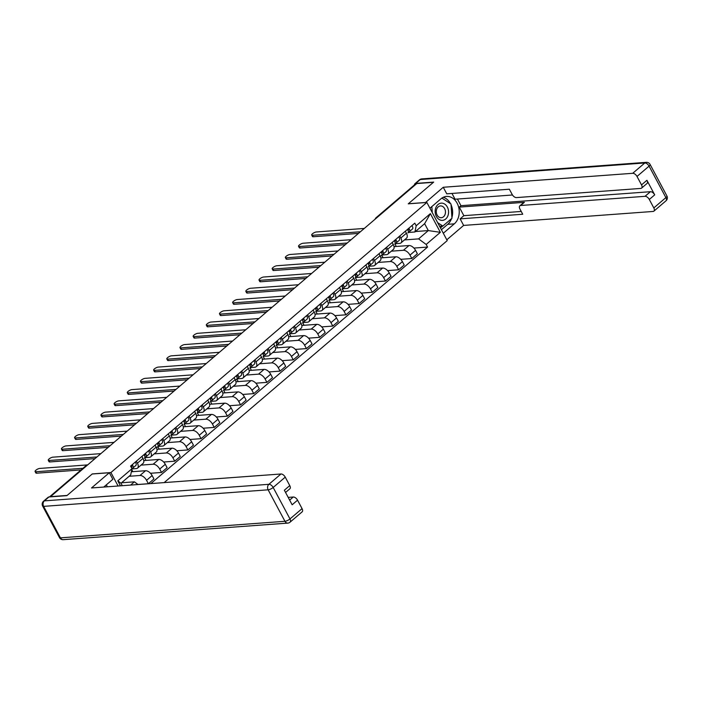 <?xml version="1.0" encoding="UTF-8"?>
<svg xmlns="http://www.w3.org/2000/svg" width="702" height="702" viewBox="0 0 702 702"><rect width="100%" height="100%" fill="white"/><g stroke="black" fill="none" stroke-linecap="round" stroke-linejoin="round"><path stroke-width="1.05" d="M164.154 482.607L447.235 240.619L426.86 202.457L110.907 472.551L92.295 473.92L67.138 495.436L50.526 496.656L416.804 183.547L433.415 182.318L408.248 203.834L426.86 202.457M377.071 217.506L376.562 217.55A2.659 1.457 49.5 0 0 376.026 217.752L414.277 185.056A2.659 1.457 49.5 0 1 414.812 184.845L376.562 217.55A2.659 2.062 85.8 0 0 375.895 218.515M415.321 184.81L414.812 184.845M129.124 476.289L139.988 475.482A6.107 3.343 49.5 0 1 146.551 480.317L148.368 483.713L153.94 478.948L152.123 475.552A6.107 3.343 -130.5 0 0 145.56 470.726L131.353 471.77M137.539 468.111L143.111 463.346A6.107 3.343 -130.5 0 0 142.98 458.424L137.408 463.188A6.107 3.343 49.5 0 1 137.539 468.111A6.107 3.343 49.5 0 1 136.302 468.585L131.941 468.91M137.408 463.188L136.337 461.179M137.987 484.477L148.368 483.713M142.98 458.424L141.909 456.423M141.041 465.119L153.159 464.224A6.107 3.343 49.5 0 1 159.723 469.059L161.539 472.455L167.111 467.69L165.303 464.294A6.107 3.343 -130.5 0 0 158.731 459.459L143.77 460.565M149.508 449.921L150.579 451.93A6.107 3.343 49.5 0 1 150.711 456.853A6.107 3.343 49.5 0 1 149.473 457.327L144.831 457.669M132.836 471.665L131.783 469.682M150.474 473.271L161.539 472.455M150.711 456.853L156.283 452.088A6.107 3.343 -130.5 0 0 156.151 447.165L155.081 445.156M154.212 453.861L166.33 452.966A6.107 3.343 49.5 0 1 172.903 457.801L174.71 461.196L180.282 456.432L178.475 453.036A6.107 3.343 -130.5 0 0 171.902 448.201L156.941 449.306M162.68 438.662L163.75 440.672A6.107 3.343 49.5 0 1 163.882 445.594A6.107 3.343 49.5 0 1 162.645 446.068L158.003 446.411L159.073 445.621A3.317 1.816 -130.5 0 0 159.135 445.577A3.317 1.816 -130.5 0 0 158.591 442.163M146.007 460.398L144.673 457.906M163.645 462.013L174.71 461.196M163.882 445.594L169.454 440.83A6.107 3.343 -130.5 0 0 169.322 435.907L168.252 433.897M167.383 442.602L179.501 441.707A6.107 3.343 49.5 0 1 186.074 446.542L187.882 449.938L193.454 445.173L191.646 441.777A6.107 3.343 -130.5 0 0 185.074 436.942L170.112 438.048M175.851 427.404L176.922 429.405A6.107 3.343 49.5 0 1 177.053 434.336A6.107 3.343 49.5 0 1 175.816 434.81L171.174 435.152L172.244 434.362A3.317 1.816 -130.5 0 0 172.306 434.319A3.317 1.816 -130.5 0 0 171.762 430.896M159.178 449.14L157.845 446.647M176.816 450.754L187.882 449.938M177.053 434.336L182.625 429.571A6.107 3.343 -130.5 0 0 182.494 424.649L181.423 422.639M180.554 431.344L192.673 430.449A6.107 3.343 49.5 0 1 199.245 435.284L201.053 438.671L206.625 433.906L204.817 430.519A6.107 3.343 -130.5 0 0 198.245 425.684L183.283 426.79M189.022 416.146L190.093 418.146A6.107 3.343 49.5 0 1 190.224 423.078A6.107 3.343 49.5 0 1 188.987 423.552L184.345 423.894M172.35 437.881L171.016 435.389M189.988 439.487L201.053 438.671M190.224 423.078L195.797 418.313A6.107 3.343 -130.5 0 0 195.665 413.381L194.594 411.381M193.726 420.077L205.844 419.191A6.107 3.343 49.5 0 1 212.416 424.017L214.224 427.413L219.796 422.648L217.989 419.261A6.107 3.343 -130.5 0 0 211.416 414.426L196.455 415.523M202.194 404.887L203.264 406.888A6.107 3.343 49.5 0 1 203.396 411.811A6.107 3.343 49.5 0 1 202.158 412.293L197.516 412.636M185.521 426.623L184.187 424.131M203.159 428.229L214.224 427.413M203.396 411.811L208.968 407.046A6.107 3.343 -130.5 0 0 208.836 402.123L207.766 400.122M206.897 408.818L219.015 407.923A6.107 3.343 49.5 0 1 225.588 412.758L227.395 416.154L232.967 411.39L231.16 407.994A6.107 3.343 -130.5 0 0 224.587 403.167L209.626 404.264M215.365 393.62L216.435 395.63A6.107 3.343 49.5 0 1 216.567 400.552A6.107 3.343 49.5 0 1 215.33 401.026L210.688 401.368L211.767 400.588A3.317 1.816 -130.5 0 0 211.82 400.535A3.317 1.816 -130.5 0 0 211.276 397.121M198.692 415.365L197.367 412.873M216.33 416.97L227.395 416.154M216.567 400.552L222.139 395.788A6.107 3.343 -130.5 0 0 222.007 390.865L220.937 388.864M220.068 397.56L232.186 396.665A6.107 3.343 49.5 0 1 238.759 401.5L240.567 404.896L246.139 400.131L244.331 396.735A6.107 3.343 -130.5 0 0 237.759 391.9L222.797 393.006M228.536 382.362L229.607 384.371A6.107 3.343 49.5 0 1 229.738 389.294A6.107 3.343 49.5 0 1 228.501 389.768L223.859 390.11M211.864 404.098L210.539 401.605M229.501 405.712L240.567 404.896M229.738 389.294L235.31 384.529A6.107 3.343 -130.5 0 0 235.179 379.606L234.108 377.597M233.239 386.302L245.358 385.407A6.107 3.343 49.5 0 1 251.93 390.242L253.738 393.638L259.31 388.873L257.502 385.477A6.107 3.343 -130.5 0 0 250.93 380.642L235.969 381.748M241.707 371.104L242.778 373.113A6.107 3.343 49.5 0 1 242.91 378.036A6.107 3.343 49.5 0 1 241.672 378.51L237.03 378.852L238.11 378.062A3.317 1.816 -130.5 0 0 238.171 378.018A3.317 1.816 -130.5 0 0 237.618 374.596M225.035 392.839L223.71 390.347M242.673 394.454L253.738 393.638M242.91 378.036L248.482 373.271A6.107 3.343 -130.5 0 0 248.359 368.348L247.279 366.339M246.411 375.043L258.529 374.148A6.107 3.343 49.5 0 1 265.102 378.983L266.909 382.371L272.49 377.615L270.674 374.219A6.107 3.343 -130.5 0 0 264.101 369.384L249.14 370.489M254.879 359.845L255.958 361.846A6.107 3.343 49.5 0 1 256.081 366.777A6.107 3.343 49.5 0 1 254.844 367.251L250.202 367.594M238.206 381.581L236.881 379.089M255.853 383.187L266.909 382.371M256.081 366.777L261.653 362.013A6.107 3.343 -130.5 0 0 261.53 357.09L260.46 355.08M259.582 363.785L271.7 362.89A6.107 3.343 49.5 0 1 278.273 367.725L280.08 371.112L285.661 366.347L283.845 362.96A6.107 3.343 -130.5 0 0 277.272 358.125L262.311 359.231M268.059 348.587L269.129 350.588A6.107 3.343 49.5 0 1 269.252 355.51A6.107 3.343 49.5 0 1 268.015 355.993L263.373 356.335M251.377 370.323L250.052 367.83M269.024 371.928L280.08 371.112M269.252 355.51L274.824 350.754A6.107 3.343 -130.5 0 0 274.701 345.823L273.631 343.822M272.753 352.518L284.872 351.632A6.107 3.343 49.5 0 1 291.444 356.458L293.26 359.854L298.833 355.089L297.016 351.702A6.107 3.343 -130.5 0 0 290.444 346.867L275.482 347.964M281.23 337.329L282.301 339.329A6.107 3.343 49.5 0 1 282.423 344.252A6.107 3.343 49.5 0 1 281.186 344.735L276.544 345.077L277.623 344.287A3.317 1.816 -130.5 0 0 277.685 344.234A3.317 1.816 -130.5 0 0 277.141 340.821M264.549 359.064L263.224 356.572M282.195 360.67L293.26 359.854M282.423 344.252L287.995 339.487A6.107 3.343 -130.5 0 0 287.873 334.564L286.802 332.564M285.925 341.26L298.043 340.365A6.107 3.343 49.5 0 1 304.615 345.2L306.432 348.596L312.004 343.831L310.187 340.435A6.107 3.343 -130.5 0 0 303.615 335.6L288.654 336.706M294.401 326.061L295.472 328.071A6.107 3.343 49.5 0 1 295.595 332.994A6.107 3.343 49.5 0 1 294.366 333.468L289.715 333.81M277.729 347.806L276.395 345.314M295.366 349.412L306.432 348.596M295.595 332.994L301.167 328.229A6.107 3.343 -130.5 0 0 301.044 323.306L299.973 321.297M299.096 330.001L311.214 329.106A6.107 3.343 49.5 0 1 317.787 333.941L319.603 337.337L325.175 332.572L323.359 329.177A6.107 3.343 -130.5 0 0 316.786 324.342L301.825 325.447M307.573 314.803L308.643 316.813A6.107 3.343 49.5 0 1 308.766 321.735A6.107 3.343 49.5 0 1 307.537 322.209L302.887 322.551L303.966 321.77A3.317 1.816 -130.5 0 0 304.027 321.718A3.317 1.816 -130.5 0 0 303.483 318.304M290.9 336.539L289.566 334.047M308.538 338.153L319.603 337.337M308.766 321.735L314.338 316.971A6.107 3.343 -130.5 0 0 314.215 312.048L313.145 310.038M312.267 318.743L324.385 317.848A6.107 3.343 49.5 0 1 330.958 322.683L332.774 326.079L338.346 321.314L336.53 317.918A6.107 3.343 -130.5 0 0 329.958 313.083L314.996 314.189M320.744 303.545L321.814 305.554A6.107 3.343 49.5 0 1 321.937 310.477A6.107 3.343 49.5 0 1 320.709 310.951L316.058 311.293M304.071 325.28L302.737 322.788M321.709 326.895L332.774 326.079M321.937 310.477L327.518 305.712A6.107 3.343 -130.5 0 0 327.386 300.789L326.316 298.78M325.447 307.485L337.557 306.59A6.107 3.343 49.5 0 1 344.129 311.425L345.946 314.812L351.518 310.056L349.701 306.66A6.107 3.343 -130.5 0 0 343.129 301.825L328.167 302.931M333.915 292.286L334.986 294.287A6.107 3.343 49.5 0 1 335.117 299.219A6.107 3.343 49.5 0 1 333.88 299.693L329.229 300.035M317.243 314.022L315.909 311.53M334.88 315.628L345.946 314.812M335.117 299.219L340.689 294.454A6.107 3.343 -130.5 0 0 340.558 289.522L339.487 287.522M338.618 296.218L350.728 295.331A6.107 3.343 49.5 0 1 357.3 300.166L359.117 303.554L364.689 298.789L362.873 295.402A6.107 3.343 -130.5 0 0 356.309 290.567L341.347 291.672M347.086 281.028L348.157 283.029A6.107 3.343 49.5 0 1 348.289 287.952A6.107 3.343 49.5 0 1 347.051 288.434L342.4 288.776L343.48 287.987A3.317 1.816 -130.5 0 0 343.541 287.943A3.317 1.816 -130.5 0 0 342.997 284.521M330.414 302.764L329.08 300.272M348.052 304.37L359.117 303.554M348.289 287.952L353.861 283.196A6.107 3.343 -130.5 0 0 353.729 278.264L352.658 276.263M351.79 284.959L363.908 284.064A6.107 3.343 49.5 0 1 370.472 288.899L372.288 292.295L377.86 287.53L376.053 284.135A6.107 3.343 -130.5 0 0 369.48 279.308L354.519 280.405M360.258 269.761L361.328 271.771A6.107 3.343 49.5 0 1 361.46 276.693A6.107 3.343 49.5 0 1 360.223 277.167L355.581 277.509L356.651 276.728A3.317 1.816 -130.5 0 0 356.713 276.676A3.317 1.816 -130.5 0 0 356.168 273.262M343.585 291.505L342.251 289.013M361.223 293.111L372.288 292.295M361.46 276.693L367.032 271.928A6.107 3.343 -130.5 0 0 366.9 267.006L365.83 265.005M364.961 273.701L377.079 272.806A6.107 3.343 49.5 0 1 383.652 277.641L385.459 281.037L391.032 276.272L389.224 272.876A6.107 3.343 -130.5 0 0 382.651 268.041L367.69 269.147M373.429 258.503L374.499 260.512A6.107 3.343 49.5 0 1 374.631 265.435A6.107 3.343 49.5 0 1 373.394 265.909L368.752 266.251M356.756 280.247L355.423 277.755M374.394 281.853L385.459 281.037M374.631 265.435L380.203 260.67A6.107 3.343 -130.5 0 0 380.072 255.747L379.001 253.738M378.132 262.443L390.251 261.548A6.107 3.343 49.5 0 1 396.823 266.383L398.631 269.779L404.203 265.014L402.395 261.618A6.107 3.343 -130.5 0 0 395.823 256.783L380.861 257.888M386.6 247.244L387.671 249.254A6.107 3.343 49.5 0 1 387.802 254.177A6.107 3.343 49.5 0 1 386.565 254.65L381.923 254.993M369.928 268.98L368.594 266.488M387.565 270.595L398.631 269.779M387.802 254.177L393.374 249.412A6.107 3.343 -130.5 0 0 393.243 244.489L392.172 242.48M391.304 251.184L403.422 250.289A6.107 3.343 49.5 0 1 409.994 255.124L411.802 258.52L417.374 253.755L415.566 250.36A6.107 3.343 -130.5 0 0 408.994 245.524L394.033 246.63M399.771 235.986L400.842 237.987A6.107 3.343 49.5 0 1 400.974 242.918A6.107 3.343 49.5 0 1 399.736 243.392L395.094 243.734M383.099 257.722L381.765 255.23M400.737 259.336L411.802 258.52M400.974 242.918L406.546 238.153A6.107 3.343 -130.5 0 0 406.414 233.231L405.344 231.221M130.59 485.082L134.389 481.835L121.525 482.783M120.454 485.828L117.796 480.844L131.976 468.717L130.704 474.938L120.998 483.239L122.306 485.687M415.444 231.528L428.308 230.581L424.622 223.684L414.908 231.985L416.189 225.763L414.794 223.148L130.581 466.102L131.976 468.717L132.731 468.146A3.317 1.816 -130.5 0 0 132.792 468.094A3.317 1.816 -130.5 0 0 132.248 464.68M416.189 225.763L430.37 213.636L440.347 232.327L426.167 244.454L418.594 238.882L428.308 230.581L440.347 232.327M150.886 483.581L427.562 247.069L426.167 244.454M118.094 486.003L110.907 472.551M404.475 239.926L418.594 238.882M414.908 231.985L408.266 232.476L409.345 231.686A3.317 1.816 -130.5 0 0 409.398 231.642A3.317 1.816 -130.5 0 0 408.854 228.22M134.389 481.835L138.048 484.529M413.908 248.069L427.562 247.069M396.27 246.463L394.936 243.971M117.796 480.844L120.998 483.239M424.622 223.684L430.37 213.636M131.441 466.953L131.643 466.812A1.597 0.869 -130.5 0 0 131.669 466.786A1.597 0.869 -130.5 0 0 131.52 465.303M131.862 466.268L131.3 466.681M132.845 468.05L135.776 465.549A3.317 1.816 -130.5 0 0 135.828 465.496A3.317 1.816 -130.5 0 0 135.284 462.083M81.037 469.919L36.627 473.201A3.054 0.956 151.9 0 1 35.872 472.972L35.1 471.533A3.054 0.956 -28.1 0 0 35.855 471.753L82.959 468.278M131.765 468.304A3.317 1.816 -130.5 0 0 130.809 465.909M87.276 464.926L39.733 468.436A3.054 0.956 -28.1 0 0 36.548 469.726A3.054 0.956 -28.1 0 0 35.1 471.533M144.612 455.695L144.814 455.545A1.597 0.869 -130.5 0 0 144.84 455.528A1.597 0.869 -130.5 0 0 144.691 454.045M145.033 455.01L144.472 455.414M144.805 457.686L145.902 456.888A3.317 1.816 -130.5 0 0 145.963 456.835A3.317 1.816 -130.5 0 0 145.419 453.422M146.025 456.783L148.947 454.291A3.317 1.816 -130.5 0 0 149.008 454.238A3.317 1.816 -130.5 0 0 148.455 450.824M95.042 458.599L49.798 461.942A3.054 0.956 151.9 0 1 49.043 461.714L48.271 460.266A3.054 0.956 -28.1 0 0 49.026 460.494L96.973 456.958M144.533 458.064L144.472 458.108A3.317 1.816 -130.5 0 0 144.533 458.064A3.317 1.816 -130.5 0 0 143.98 454.65M100.851 453.632L52.904 457.169A3.054 0.956 -28.1 0 0 49.719 458.467A3.054 0.956 -28.1 0 0 48.271 460.266M157.783 444.436L157.985 444.287A1.597 0.869 -130.5 0 0 158.011 444.269A1.597 0.869 -130.5 0 0 157.862 442.778M158.213 443.752L157.643 444.155M159.196 445.524L162.118 443.023A3.317 1.816 -130.5 0 0 162.18 442.98A3.317 1.816 -130.5 0 0 161.627 439.557M108.213 447.341L62.969 450.675A3.054 0.956 151.9 0 1 62.215 450.456L61.443 449.008A3.054 0.956 -28.1 0 0 62.197 449.236L110.144 445.7M156.476 447.841L157.643 446.849A3.317 1.816 -130.5 0 0 157.704 446.805A3.317 1.816 -130.5 0 0 157.151 443.383M114.022 442.374L66.076 445.91A3.054 0.956 -28.1 0 0 62.89 447.209A3.054 0.956 -28.1 0 0 61.443 449.008M103.747 487.056L112.829 479.299L109.319 472.736L91.506 487.96L280.967 473.99A3.984 2.185 49.5 0 1 285.249 477.141L289.768 485.6A3.984 2.185 49.5 0 1 289.847 488.811L285.565 492.471M107.371 486.793L106.335 484.845M48.938 496.972L44.375 500.868A3.984 2.185 -130.5 0 0 43.568 501.184L48.131 497.279A3.984 2.185 49.5 0 1 48.938 496.972L66.883 495.647L92.208 473.999L109.319 472.736M289.645 500.114L293.26 497.016A3.984 2.185 49.5 0 1 297.551 500.175L302.062 508.625A3.984 2.185 49.5 0 1 302.15 511.837L290.075 522.156A3.984 2.185 -130.5 0 0 289.987 518.945L302.062 508.625M289.768 485.6L284.363 490.215L292.146 504.791L297.551 500.175M293.26 497.016L288.189 497.393M425.482 202.562L443.26 187.267L632.721 173.297L644.796 162.969L420.279 179.528L415.724 183.424L433.669 182.108L408.336 203.755L425.447 202.501M429.94 208.213L440.944 198.806A14.935 11.592 85.8 0 1 446.525 196.428A14.935 11.592 85.8 0 1 458.52 206.686A14.935 11.592 85.8 0 1 454.308 223.841L443.304 233.248M446.805 239.812L463.636 225.421L460.135 218.857L522.727 214.242L519.936 209.012A3.984 2.185 -130.5 0 1 519.849 205.8A3.984 2.185 -130.5 0 1 520.656 205.493L645.015 196.323L650.421 191.699A3.984 2.185 49.5 0 1 654.703 194.858L646.928 180.282A3.984 2.185 49.5 0 1 647.007 183.494L641.602 188.11A3.984 2.185 -130.5 0 0 641.523 184.898L637.004 176.448A3.984 2.185 -130.5 0 0 632.721 173.297M457.423 199.043L460.96 205.677L459.275 207.116L463.846 215.681L460.135 218.857M451.974 193.445L455.054 199.219L512.478 194.989M641.602 188.11A3.984 2.185 -130.5 0 1 640.803 188.426L516.444 197.595A3.984 2.185 -130.5 0 1 512.153 194.445L509.362 189.215L446.762 193.831L443.26 187.267M463.636 225.421L653.097 211.451A3.984 2.185 -130.5 0 0 653.904 211.144A3.984 2.185 -130.5 0 0 653.816 207.932L649.306 199.473A3.984 2.185 -130.5 0 0 645.015 196.323M415.724 183.424A3.984 2.185 -130.5 0 0 414.917 183.74A3.984 2.185 -130.5 0 0 414.434 184.951M459.275 207.116L524.376 202.316L520.656 205.493M460.96 205.677L650.421 191.699M463.846 215.681L521.235 211.451M519.849 205.8L523.569 202.632A3.984 2.185 49.5 0 1 524.376 202.316M441.418 229.712L447.709 224.324A14.935 11.592 85.8 0 0 451.553 218.612M451.921 217.506A14.935 11.592 85.8 0 0 451.035 204.721M450.508 203.65A14.935 11.592 85.8 0 0 443.269 197.297M440.461 227.931L442.646 226.062M436.372 216.444A8.626 6.695 85.8 0 0 445.726 218.98A8.626 6.695 85.8 0 0 447.349 207.055A8.626 6.695 85.8 0 0 438.004 204.519A8.626 6.695 85.8 0 0 436.372 216.444M437.118 215.031A5.906 4.589 85.8 0 0 441.312 217.717A5.906 4.589 85.8 0 0 444.629 208.608A5.906 4.589 85.8 0 0 440.444 205.932A5.906 4.589 85.8 0 0 437.118 215.031M441.874 198.096L450.982 203.957L451.974 218.252L442.857 226.053L437.679 222.718M439.592 226.29L442.857 226.053M432.265 212.566L431.844 206.581M170.955 433.178L171.156 433.029A1.597 0.869 -130.5 0 0 171.183 433.002A1.597 0.869 -130.5 0 0 171.034 431.519M171.385 432.485L170.823 432.897M172.367 434.266L175.289 431.765A3.317 1.816 -130.5 0 0 175.351 431.721A3.317 1.816 -130.5 0 0 174.798 428.299M121.385 436.082L76.141 439.417A3.054 0.956 151.9 0 1 75.386 439.198L74.614 437.75A3.054 0.956 -28.1 0 0 75.368 437.969L123.315 434.433M170.876 435.547L170.814 435.591A3.317 1.816 -130.5 0 0 170.876 435.547A3.317 1.816 -130.5 0 0 170.323 432.125M127.194 431.116L79.247 434.652A3.054 0.956 -28.1 0 0 76.07 435.942A3.054 0.956 -28.1 0 0 74.614 437.75M184.126 421.92L184.328 421.77A1.597 0.869 -130.5 0 0 184.363 421.744A1.597 0.869 -130.5 0 0 184.205 420.261M184.556 421.226L183.994 421.639M184.319 423.903L185.416 423.104A3.317 1.816 -130.5 0 0 185.477 423.06A3.317 1.816 -130.5 0 0 184.933 419.638M185.539 423.008L188.461 420.507A3.317 1.816 -130.5 0 0 188.522 420.463A3.317 1.816 -130.5 0 0 187.978 417.041M134.556 424.824L89.312 428.159A3.054 0.956 151.9 0 1 88.557 427.939L87.785 426.491A3.054 0.956 -28.1 0 0 88.54 426.711L136.486 423.174M184.047 424.289L183.985 424.333A3.317 1.816 -130.5 0 0 184.047 424.289A3.317 1.816 -130.5 0 0 183.503 420.867M140.365 419.857L92.427 423.394A3.054 0.956 -28.1 0 0 89.242 424.684A3.054 0.956 -28.1 0 0 87.785 426.491M197.297 410.661L197.499 410.512A1.597 0.869 -130.5 0 0 197.534 410.486A1.597 0.869 -130.5 0 0 197.376 409.003M197.727 409.968L197.165 410.38M197.499 412.644L198.596 411.846A3.317 1.816 -130.5 0 0 198.648 411.802A3.317 1.816 -130.5 0 0 198.104 408.38M198.71 411.749L201.632 409.248A3.317 1.816 -130.5 0 0 201.693 409.196A3.317 1.816 -130.5 0 0 201.149 405.782M147.727 413.566L102.483 416.9A3.054 0.956 151.9 0 1 101.729 416.681L100.956 415.233A3.054 0.956 -28.1 0 0 101.711 415.452L149.658 411.916M197.218 413.022L197.157 413.074A3.317 1.816 -130.5 0 0 197.218 413.022A3.317 1.816 -130.5 0 0 196.674 409.608M153.536 408.599L105.598 412.135A3.054 0.956 -28.1 0 0 102.413 413.425A3.054 0.956 -28.1 0 0 100.956 415.233M210.468 399.394L210.67 399.245A1.597 0.869 -130.5 0 0 210.705 399.227A1.597 0.869 -130.5 0 0 210.547 397.744M210.898 398.71L210.337 399.122M211.881 400.482L214.803 397.99A3.317 1.816 -130.5 0 0 214.865 397.937A3.317 1.816 -130.5 0 0 214.321 394.524M160.907 402.299L115.654 405.642A3.054 0.956 151.9 0 1 114.9 405.414L114.128 403.975A3.054 0.956 -28.1 0 0 114.882 404.194L162.829 400.658M210.389 401.763L210.328 401.816A3.317 1.816 -130.5 0 0 210.389 401.763A3.317 1.816 -130.5 0 0 209.845 398.35M166.707 397.341L118.77 400.868A3.054 0.956 -28.1 0 0 115.584 402.167A3.054 0.956 -28.1 0 0 114.128 403.975M223.64 388.136L223.841 387.987A1.597 0.869 -130.5 0 0 223.877 387.969A1.597 0.869 -130.5 0 0 223.719 386.486M224.07 387.451L223.508 387.855M223.841 390.128L224.938 389.329A3.317 1.816 -130.5 0 0 225 389.277A3.317 1.816 -130.5 0 0 224.447 385.863M225.052 389.224L227.975 386.723A3.317 1.816 -130.5 0 0 228.036 386.679A3.317 1.816 -130.5 0 0 227.492 383.266M174.078 391.04L128.826 394.375A3.054 0.956 151.9 0 1 128.071 394.155L127.299 392.708A3.054 0.956 -28.1 0 0 128.054 392.936L176 389.399M223.561 390.505L223.499 390.549A3.317 1.816 -130.5 0 0 223.561 390.505A3.317 1.816 -130.5 0 0 223.017 387.083M179.887 386.074L131.941 389.61A3.054 0.956 -28.1 0 0 128.756 390.909A3.054 0.956 -28.1 0 0 127.299 392.708M236.811 376.877L237.013 376.728A1.597 0.869 -130.5 0 0 237.048 376.711A1.597 0.869 -130.5 0 0 236.89 375.219M237.241 376.184L236.679 376.597M238.224 377.966L241.146 375.465A3.317 1.816 -130.5 0 0 241.207 375.421A3.317 1.816 -130.5 0 0 240.663 371.999M187.25 379.782L141.997 383.116A3.054 0.956 151.9 0 1 141.242 382.897L140.47 381.449A3.054 0.956 -28.1 0 0 141.225 381.669L189.171 378.141M235.512 380.282L236.671 379.291A3.317 1.816 -130.5 0 0 236.732 379.247A3.317 1.816 -130.5 0 0 236.188 375.824M193.059 374.815L145.112 378.352A3.054 0.956 -28.1 0 0 141.927 379.642A3.054 0.956 -28.1 0 0 140.47 381.449M249.982 365.619L250.193 365.47A1.597 0.869 -130.5 0 0 250.219 365.444A1.597 0.869 -130.5 0 0 250.061 363.961M250.412 364.926L249.851 365.338M250.184 367.611L251.281 366.804A3.317 1.816 -130.5 0 0 251.342 366.76A3.317 1.816 -130.5 0 0 250.79 363.338M251.395 366.707L254.317 364.206A3.317 1.816 -130.5 0 0 254.378 364.162A3.317 1.816 -130.5 0 0 253.834 360.74M200.421 368.524L155.168 371.858A3.054 0.956 151.9 0 1 154.422 371.639L153.65 370.191A3.054 0.956 -28.1 0 0 154.396 370.41L202.343 366.874M249.903 367.988L249.842 368.032A3.317 1.816 -130.5 0 0 249.903 367.988A3.317 1.816 -130.5 0 0 249.359 364.566M206.23 363.557L158.283 367.093A3.054 0.956 -28.1 0 0 155.098 368.383A3.054 0.956 -28.1 0 0 153.65 370.191M263.153 354.361L263.364 354.212A1.597 0.869 -130.5 0 0 263.39 354.185A1.597 0.869 -130.5 0 0 263.241 352.702M263.583 353.668L263.022 354.08M263.355 356.344L264.452 355.545A3.317 1.816 -130.5 0 0 264.514 355.502A3.317 1.816 -130.5 0 0 263.961 352.079M264.566 355.449L267.488 352.948A3.317 1.816 -130.5 0 0 267.55 352.904A3.317 1.816 -130.5 0 0 267.006 349.482M213.592 357.265L168.34 360.6A3.054 0.956 151.9 0 1 167.594 360.38L166.822 358.933A3.054 0.956 -28.1 0 0 167.567 359.152L215.514 355.616M263.075 356.73L263.013 356.774A3.317 1.816 -130.5 0 0 263.075 356.73A3.317 1.816 -130.5 0 0 262.53 353.308M219.401 352.299L171.455 355.835A3.054 0.956 -28.1 0 0 168.269 357.125A3.054 0.956 -28.1 0 0 166.822 358.933M276.325 343.102L276.535 342.953A1.597 0.869 -130.5 0 0 276.562 342.927A1.597 0.869 -130.5 0 0 276.412 341.444M276.755 342.409L276.193 342.822M277.738 344.191L280.66 341.69A3.317 1.816 -130.5 0 0 280.721 341.637A3.317 1.816 -130.5 0 0 280.177 338.224M226.764 345.998L181.511 349.342A3.054 0.956 151.9 0 1 180.765 349.113L179.993 347.674A3.054 0.956 -28.1 0 0 180.739 347.894L228.685 344.357M276.246 345.463L276.184 345.516A3.317 1.816 -130.5 0 0 276.246 345.463A3.317 1.816 -130.5 0 0 275.702 342.049M232.573 341.04L184.626 344.577A3.054 0.956 -28.1 0 0 181.441 345.867A3.054 0.956 -28.1 0 0 179.993 347.674M289.505 331.835L289.707 331.686A1.597 0.869 -130.5 0 0 289.733 331.669A1.597 0.869 -130.5 0 0 289.584 330.186M289.926 331.151L289.364 331.563M289.698 333.827L290.795 333.029A3.317 1.816 -130.5 0 0 290.856 332.976A3.317 1.816 -130.5 0 0 290.312 329.563M290.909 332.923L293.831 330.431A3.317 1.816 -130.5 0 0 293.892 330.379A3.317 1.816 -130.5 0 0 293.348 326.965M239.935 334.74L194.682 338.083A3.054 0.956 151.9 0 1 193.936 337.855L193.164 336.407A3.054 0.956 -28.1 0 0 193.91 336.635L241.857 333.099M289.417 334.205L289.356 334.257A3.317 1.816 -130.5 0 0 289.417 334.205A3.317 1.816 -130.5 0 0 288.873 330.791M245.744 329.773L197.797 333.31A3.054 0.956 -28.1 0 0 194.612 334.608A3.054 0.956 -28.1 0 0 193.164 336.407M302.676 320.577L302.878 320.428A1.597 0.869 -130.5 0 0 302.904 320.41A1.597 0.869 -130.5 0 0 302.755 318.919M303.097 319.893L302.536 320.296M304.08 321.665L307.002 319.164A3.317 1.816 -130.5 0 0 307.064 319.12A3.317 1.816 -130.5 0 0 306.52 315.698M253.106 323.482L207.853 326.816A3.054 0.956 151.9 0 1 207.108 326.597L206.335 325.149A3.054 0.956 -28.1 0 0 207.081 325.377L255.028 321.841M302.588 322.946L302.527 322.99A3.317 1.816 -130.5 0 0 302.588 322.946A3.317 1.816 -130.5 0 0 302.044 319.524M258.915 318.515L210.969 322.051A3.054 0.956 -28.1 0 0 207.783 323.35A3.054 0.956 -28.1 0 0 206.335 325.149M315.847 309.319L316.049 309.17A1.597 0.869 -130.5 0 0 316.075 309.143A1.597 0.869 -130.5 0 0 315.926 307.66M316.269 308.626L315.707 309.038M316.04 311.311L317.137 310.503A3.317 1.816 -130.5 0 0 317.199 310.459A3.317 1.816 -130.5 0 0 316.655 307.037M317.251 310.407L320.182 307.906A3.317 1.816 -130.5 0 0 320.235 307.862A3.317 1.816 -130.5 0 0 319.691 304.44M266.277 312.223L221.025 315.558A3.054 0.956 151.9 0 1 220.279 315.338L219.507 313.891A3.054 0.956 -28.1 0 0 220.252 314.11L268.199 310.574M315.76 311.688L315.707 311.732A3.317 1.816 -130.5 0 0 315.76 311.688A3.317 1.816 -130.5 0 0 315.216 308.266M272.086 307.257L224.14 310.793A3.054 0.956 -28.1 0 0 220.954 312.083A3.054 0.956 -28.1 0 0 219.507 313.891M329.019 298.06L329.22 297.911A1.597 0.869 -130.5 0 0 329.247 297.885A1.597 0.869 -130.5 0 0 329.098 296.402M329.44 297.367L328.878 297.78M329.212 300.052L330.309 299.245A3.317 1.816 -130.5 0 0 330.37 299.201A3.317 1.816 -130.5 0 0 329.826 295.779M330.423 299.149L333.353 296.648A3.317 1.816 -130.5 0 0 333.406 296.604A3.317 1.816 -130.5 0 0 332.862 293.182M279.449 300.965L234.205 304.299A3.054 0.956 151.9 0 1 233.45 304.08L232.678 302.632A3.054 0.956 -28.1 0 0 233.433 302.852L281.37 299.315M328.931 300.43L328.878 300.474A3.317 1.816 -130.5 0 0 328.931 300.43A3.317 1.816 -130.5 0 0 328.387 297.007M285.258 295.998L237.311 299.535A3.054 0.956 -28.1 0 0 234.126 300.825A3.054 0.956 -28.1 0 0 232.678 302.632M342.19 286.802L342.392 286.653A1.597 0.869 -130.5 0 0 342.418 286.627A1.597 0.869 -130.5 0 0 342.269 285.144M342.611 286.109L342.049 286.521M343.594 287.89L346.525 285.389A3.317 1.816 -130.5 0 0 346.577 285.337A3.317 1.816 -130.5 0 0 346.033 281.923M292.62 289.707L247.376 293.041A3.054 0.956 151.9 0 1 246.621 292.822L245.849 291.374A3.054 0.956 -28.1 0 0 246.604 291.593L294.542 288.057M342.102 289.163L342.049 289.215A3.317 1.816 -130.5 0 0 342.102 289.163A3.317 1.816 -130.5 0 0 341.558 285.749M298.429 284.74L250.482 288.276A3.054 0.956 -28.1 0 0 247.297 289.566A3.054 0.956 -28.1 0 0 245.849 291.374M355.361 275.535L355.563 275.395A1.597 0.869 -130.5 0 0 355.589 275.368A1.597 0.869 -130.5 0 0 355.44 273.885M355.782 274.851L355.221 275.263M356.774 276.632L359.696 274.131A3.317 1.816 -130.5 0 0 359.757 274.078A3.317 1.816 -130.5 0 0 359.205 270.665M305.791 278.44L260.547 281.783A3.054 0.956 151.9 0 1 259.793 281.555L259.02 280.116A3.054 0.956 -28.1 0 0 259.775 280.335L307.722 276.799M355.282 277.904L355.221 277.957A3.317 1.816 -130.5 0 0 355.282 277.904A3.317 1.816 -130.5 0 0 354.729 274.491M311.6 273.482L263.654 277.018A3.054 0.956 -28.1 0 0 260.468 278.308A3.054 0.956 -28.1 0 0 259.02 280.116M368.532 264.277L368.734 264.127A1.597 0.869 -130.5 0 0 368.761 264.11A1.597 0.869 -130.5 0 0 368.611 262.627M368.954 263.592L368.392 263.996M368.725 266.269L369.822 265.47A3.317 1.816 -130.5 0 0 369.884 265.417A3.317 1.816 -130.5 0 0 369.34 262.004M369.945 265.365L372.867 262.873A3.317 1.816 -130.5 0 0 372.929 262.82A3.317 1.816 -130.5 0 0 372.376 259.407M318.962 267.181L273.719 270.524A3.054 0.956 151.9 0 1 272.964 270.296L272.192 268.848A3.054 0.956 -28.1 0 0 272.946 269.077L320.893 265.54M368.453 266.646L368.392 266.69A3.317 1.816 -130.5 0 0 368.453 266.646A3.317 1.816 -130.5 0 0 367.901 263.232M324.772 262.215L276.825 265.751A3.054 0.956 -28.1 0 0 273.64 267.05A3.054 0.956 -28.1 0 0 272.192 268.848M381.704 253.018L381.906 252.869A1.597 0.869 -130.5 0 0 381.932 252.852A1.597 0.869 -130.5 0 0 381.783 251.36M382.134 252.334L381.563 252.738M381.897 255.01L382.994 254.203A3.317 1.816 -130.5 0 0 383.055 254.159A3.317 1.816 -130.5 0 0 382.511 250.746M383.116 254.106L386.039 251.606A3.317 1.816 -130.5 0 0 386.1 251.562A3.317 1.816 -130.5 0 0 385.547 248.139M332.134 255.923L286.89 259.257A3.054 0.956 151.9 0 1 286.135 259.038L285.363 257.59A3.054 0.956 -28.1 0 0 286.118 257.818L334.064 254.282M380.396 256.423L381.563 255.431A3.317 1.816 -130.5 0 0 381.625 255.388A3.317 1.816 -130.5 0 0 381.072 251.965M337.943 250.956L289.996 254.493A3.054 0.956 -28.1 0 0 286.82 255.791A3.054 0.956 -28.1 0 0 285.363 257.59M394.875 241.76L395.077 241.611A1.597 0.869 -130.5 0 0 395.112 241.585A1.597 0.869 -130.5 0 0 394.954 240.102M395.305 241.067L394.743 241.479M395.068 243.752L396.165 242.945A3.317 1.816 -130.5 0 0 396.226 242.901A3.317 1.816 -130.5 0 0 395.682 239.479M396.288 242.848L399.21 240.347A3.317 1.816 -130.5 0 0 399.271 240.303A3.317 1.816 -130.5 0 0 398.718 236.881M345.305 244.665L300.061 247.999A3.054 0.956 151.9 0 1 299.306 247.78L298.534 246.332A3.054 0.956 -28.1 0 0 299.289 246.551L347.236 243.015M394.796 244.129L394.735 244.173A3.317 1.816 -130.5 0 0 394.796 244.129A3.317 1.816 -130.5 0 0 394.252 240.707M351.114 239.698L303.167 243.234A3.054 0.956 -28.1 0 0 299.991 244.524A3.054 0.956 -28.1 0 0 298.534 246.332M408.046 230.502L408.248 230.353A1.597 0.869 -130.5 0 0 408.283 230.326A1.597 0.869 -130.5 0 0 408.125 228.843M408.476 229.808L407.915 230.221M409.459 231.59L412.381 229.089A3.317 1.816 -130.5 0 0 412.443 229.045A3.317 1.816 -130.5 0 0 411.898 225.623M358.476 233.406L313.232 236.741A3.054 0.956 151.9 0 1 312.478 236.521L311.706 235.073A3.054 0.956 -28.1 0 0 312.46 235.293L360.407 231.757M407.967 232.871L407.906 232.915A3.317 1.816 -130.5 0 0 407.967 232.871A3.317 1.816 -130.5 0 0 407.423 229.449M364.285 228.44L316.348 231.976A3.054 0.956 -28.1 0 0 313.162 233.266A3.054 0.956 -28.1 0 0 311.706 235.073M408.994 245.524L403.422 250.289M395.823 256.783L390.251 261.548M382.651 268.041L377.079 272.806M369.48 279.308L363.908 284.064M356.309 290.567L350.728 295.331M343.129 301.825L337.557 306.59M329.958 313.083L324.385 317.848M316.786 324.342L311.214 329.106M303.615 335.6L298.043 340.365M290.444 346.867L284.872 351.632M277.272 358.125L271.7 362.89M264.101 369.384L258.529 374.148M250.93 380.642L245.358 385.407M237.759 391.9L232.186 396.665M224.587 403.167L219.015 407.923M211.416 414.426L205.844 419.191M198.245 425.684L192.673 430.449M185.074 436.942L179.501 441.707M171.902 448.201L166.33 452.966M158.731 459.459L153.159 464.224M145.56 470.726L139.988 475.482M393.243 244.489L387.671 249.254M380.072 255.747L374.499 260.512M366.9 267.006L361.328 271.771M353.729 278.264L348.157 283.029M340.558 289.522L334.986 294.287M327.386 300.789L321.814 305.554M314.215 312.048L308.643 316.813M301.044 323.306L295.472 328.071M287.873 334.564L282.301 339.329M274.701 345.823L269.129 350.588M261.53 357.09L255.958 361.846M248.359 368.348L242.778 373.113M235.179 379.606L229.607 384.371M222.007 390.865L216.435 395.63M208.836 402.123L203.264 406.888M195.665 413.381L190.093 418.146M182.494 424.649L176.922 429.405M169.322 435.907L163.75 440.672M156.151 447.165L150.579 451.93M406.414 233.231L400.842 237.987M402.395 261.618L396.823 266.383M389.224 272.876L383.652 277.641M376.053 284.135L370.472 288.899M362.873 295.402L357.3 300.166M349.701 306.66L344.129 311.425M336.53 317.918L330.958 322.683M323.359 329.177L317.787 333.941M310.187 340.435L304.615 345.2M297.016 351.702L291.444 356.458M283.845 362.96L278.273 367.725M270.674 374.219L265.102 378.983M257.502 385.477L251.93 390.242M244.331 396.735L238.759 401.5M231.16 407.994L225.588 412.758M217.989 419.261L212.416 424.017M204.817 430.519L199.245 435.284M191.646 441.777L186.074 446.542M178.475 453.036L172.903 457.801M165.303 464.294L159.723 469.059M152.123 475.552L146.551 480.317M415.566 250.36L409.994 255.124M49.438 496.937L86.241 465.47A2.659 2.659 0 0 1 87.741 464.847A2.659 2.062 85.8 0 0 86.785 465.259L49.763 496.911M87.294 465.224L86.785 465.259A2.659 1.457 49.5 0 0 86.241 465.47M35.855 471.753L36.627 473.201M49.026 460.494L49.798 461.942M62.197 449.236L62.969 450.675M43.568 501.184A3.984 3.984 0 0 0 42.646 506.081A3.984 1.246 151.9 0 0 43.629 506.37A3.984 3.089 -94.2 0 1 44.375 500.868L268.892 484.31A3.984 3.089 -94.2 0 0 268.138 489.812L43.629 506.37L60.433 537.855L284.951 521.296L268.138 489.812A3.984 1.246 -28.1 0 0 273.175 487.469L289.987 518.945A3.984 1.246 151.9 0 1 284.951 521.296A3.984 3.089 -94.2 0 0 287.776 523.104A3.984 3.984 0 0 0 290.075 522.156M285.249 477.141L273.175 487.469A3.984 2.185 -130.5 0 0 268.892 484.31L280.967 473.99M63.259 539.663A3.984 3.089 -94.2 0 1 60.433 537.855A3.984 1.246 -28.1 0 1 59.459 537.565A3.984 3.984 0 0 0 63.259 539.663L287.776 523.104M641.523 184.898L646.928 180.282M654.703 194.858L649.306 199.473M653.816 207.932L665.891 197.604L649.078 166.128L637.004 176.448M447.709 224.324L454.308 223.841M665.891 197.604A3.984 2.185 49.5 0 1 665.979 200.816A3.984 3.984 0 0 0 666.9 195.919A3.984 1.246 151.9 0 1 665.891 197.604M649.078 166.128A3.984 1.246 -28.1 0 0 650.087 164.435A3.984 3.984 0 0 0 646.288 162.337A3.984 3.089 -94.2 0 0 644.796 162.969A3.984 2.185 49.5 0 1 649.078 166.128M414.917 183.74L419.471 179.844A3.984 2.185 49.5 0 1 420.279 179.528A3.984 3.089 -94.2 0 1 421.77 178.896L646.288 162.337M75.368 437.969L76.141 439.417M88.54 426.711L89.312 428.159M101.711 415.452L102.483 416.9M114.882 404.194L115.654 405.642M128.054 392.936L128.826 394.375M141.225 381.669L141.997 383.116M154.396 370.41L155.168 371.858M167.567 359.152L168.34 360.6M180.739 347.894L181.511 349.342M193.91 336.635L194.682 338.083M207.081 325.377L207.853 326.816M220.252 314.11L221.025 315.558M233.433 302.852L234.205 304.299M246.604 291.593L247.376 293.041M259.775 280.335L260.547 281.783M272.946 269.077L273.719 270.524M286.118 257.818L286.89 259.257M299.289 246.551L300.061 247.999M312.46 235.293L313.232 236.741M376.026 217.752A2.659 2.659 0 0 0 375.175 219.138M132.792 468.094L135.828 465.496M145.963 456.835L149.008 454.238M159.135 445.577L162.18 442.98M156.485 447.85L157.704 446.805M42.646 506.081L59.459 537.565M653.904 211.144L665.979 200.816M666.9 195.919L650.087 164.435M421.77 178.896A3.984 3.984 0 0 0 419.471 179.844M172.306 434.319L175.351 431.721M185.477 423.06L188.522 420.463M198.648 411.802L201.693 409.196M211.82 400.535L214.865 397.937M225 389.277L228.036 386.679M238.171 378.018L241.207 375.421M235.512 380.291L236.732 379.247M251.342 366.76L254.378 364.162M264.514 355.502L267.55 352.904M277.685 344.234L280.721 341.637M290.856 332.976L293.892 330.379M304.027 321.718L307.064 319.12M317.199 310.459L320.235 307.862M330.37 299.201L333.406 296.604M343.541 287.943L346.577 285.337M356.713 276.676L359.757 274.078M369.884 265.417L372.929 262.82M383.055 254.159L386.1 251.562M380.405 256.432L381.625 255.388M396.226 242.901L399.271 240.303M409.398 231.642L412.443 229.045"/></g></svg>
